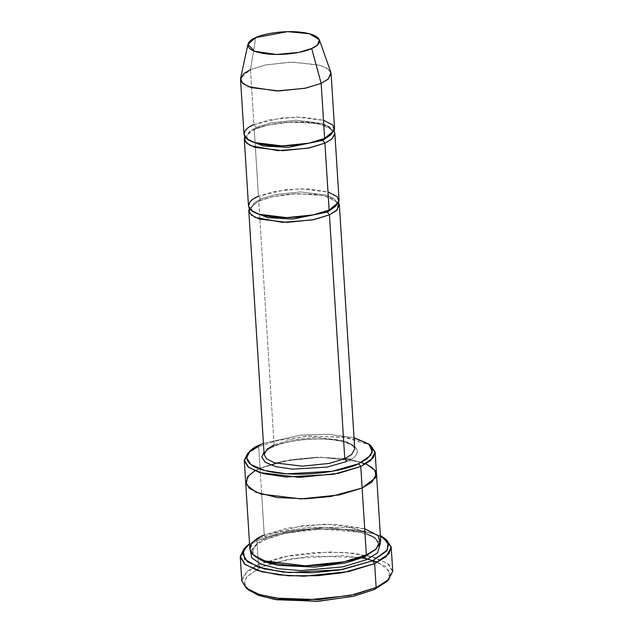 <?xml version="1.0" encoding="UTF-8"?>
<svg xmlns="http://www.w3.org/2000/svg" width="633" height="633" viewBox="0 0 633 633"><rect width="100%" height="100%" fill="white"/><g stroke="black" fill="none" stroke-linecap="round" stroke-linejoin="round"><path stroke-width="0.47" stroke-dasharray="3.17 2.37" d="M274.097 444.872L289.613 440.109L316.46 437.324L344.257 440.695L352.13 444.588L354.725 448.908L352.13 444.588L344.257 440.695L316.46 437.324L289.613 440.109L274.097 444.872L267.221 448.995L264.143 454.613L265.306 451.97C266.683 450.292 269.302 448.568 273.163 446.795L274.097 444.872L258.755 201.08L249.307 208.384L258.755 201.08L259.633 200.993L258.755 201.08L274.097 444.872L273.163 446.795L272.285 446.882L273.163 446.795C287.263 440.164 316.935 437.071 336.091 440.346C351.877 443.06 354.488 447.056 354.725 448.908M346.884 461.417C357.131 457.794 366.697 446.312 339.502 440.75C311.483 435.559 279.533 442.673 272.285 446.882C279.533 442.673 311.483 435.559 339.502 440.75C366.697 446.312 357.131 457.794 346.884 461.417M259.767 567.666L246.348 577.241L244.488 583.555L248.967 590.273M246.459 588.294L241.806 581.197L243.942 574.542L258.351 564.573L260.472 567.342L270.22 563.647M245.193 547.719L256.848 540.669L258.668 538.667L277.966 532.274L310.099 527.242L350.16 527.629L380.386 535.534L350.16 527.629L310.099 527.242L277.966 532.274L258.668 538.667L249.544 543.771L258.668 538.667L256.848 540.669L243.974 548.866M248.761 452.555L258.691 446.597L260.503 444.588L258.691 446.597L247.535 453.703M330.861 72.423L327.055 68.285L318.272 64.756L290.658 62.113L265.251 65.025L250.486 69.63L255.748 37.6L250.486 69.63L253.944 124.598L247.068 128.721L243.99 134.331M334.572 128.634L331.977 124.313L324.112 120.42L296.315 117.05L269.468 119.835L253.944 124.598L256.056 127.375L270.718 122.873L296.07 120.238L322.324 123.427L329.753 127.098L332.206 131.181L329.753 127.098L322.324 123.427L296.07 120.238L270.718 122.873L256.056 127.375L255.123 129.29L256.056 127.375L249.568 131.268L246.656 136.562L248.215 139.814L246.656 136.562L249.568 131.268L256.056 127.375L253.944 124.598L250.486 69.63L240.627 78.104M255.123 129.29L254.244 129.377L244.789 136.681L254.244 129.377L255.123 129.29C263.811 125.532 275.094 123.174 288.964 122.216L309.49 122.533L321.311 124.574C331.399 127.439 332.42 130.588 332.206 131.181L331.914 132.439C331.51 132.534 332.839 133.777 323.74 138.461L323.115 139.015L324.618 138.366L323.74 138.461C310.661 143.826 294.464 146.223 275.141 145.645C265.464 145.123 257.916 143.738 252.496 141.476C248.413 139.489 246.466 137.852 246.656 136.562L246.949 135.304C247.353 135.209 246.031 133.967 255.123 129.29M324.919 143.145C334.635 139.711 343.695 128.839 317.924 123.57C291.386 118.648 261.113 125.389 254.244 129.377L258.454 196.301L285.768 189.663L307.828 188.879L327.989 191.926M253.944 124.598L281.258 117.96L303.318 117.176L323.479 120.223M339.082 200.337L336.487 196.016L328.622 192.123L300.825 188.753L273.978 191.538L258.454 196.301L260.567 199.078L254.078 202.971L251.166 208.273L252.733 211.517L251.166 208.273L254.078 202.971L260.567 199.078L259.633 200.993L260.567 199.078L275.228 194.576L300.588 191.941L326.834 195.13L334.264 198.802L336.716 202.884L335.577 206.303L336.716 202.884L334.264 198.802L326.834 195.13L300.588 191.941L275.228 194.576L260.567 199.078L258.454 196.301L251.586 200.424L248.5 206.034M338.584 202.766L324.238 195.652L296.988 193.627L272.855 196.626L258.755 201.08L272.855 196.626L296.988 193.627L324.238 195.652L338.584 202.766M329.128 210.069L327.625 210.718L329.128 210.069M392.737 571.298L388.409 564.098L375.298 557.61L354.187 553.297L328.97 551.984L284.225 556.629L258.351 564.573L256.848 540.669L258.351 564.573L246.902 571.441L241.766 580.793M380.718 540.859L376.967 534.616L365.605 528.998L325.457 524.124L286.67 528.144L264.254 535.027L261.69 494.318L264.254 535.027L266.366 537.805L256.824 543.525L252.543 551.319L255.305 556.573L252.543 551.319L256.824 543.525L266.366 537.805L265.433 539.72L255.811 544.807L250.478 551.454L255.811 544.807L265.433 539.72L266.366 537.805L287.928 531.182L325.212 527.313L363.817 532.005L374.744 537.401L378.352 543.407L376.271 548.961L378.352 543.407L374.744 537.401L363.817 532.005L325.212 527.313L287.928 531.182L266.366 537.805L264.254 535.027L303.705 525.43L335.569 524.314L364.695 528.713M380.417 543.28L374.372 537.401L361.301 532.472L321.572 528.982L285.53 533.231L264.554 539.814L285.53 533.231L321.572 528.982L361.301 532.472L374.372 537.401L380.417 543.28M366.341 554.919L364.83 555.576L366.341 554.919M245.659 481.99L250.201 473.99L260.044 468.111L258.691 446.597L260.044 468.111L250.114 474.062L245.667 482.164M260.044 468.111L261.69 494.31L260.044 468.111L282.35 461.243L320.923 457.2L361.063 461.971L372.568 467.534L376.493 473.753L372.568 467.534L361.063 461.971L320.923 457.2L282.35 461.243L260.044 468.111L254.775 470.794L260.044 468.111L291.449 459.59L317.07 457.279L344.763 458.545L317.07 457.279L291.449 459.59L260.044 468.111M264.254 535.027L254.324 540.986L249.877 549.088M258.454 196.301L254.244 129.377L268.345 124.923L292.478 121.924L319.728 123.949L334.074 131.063M354.013 437.656L327.949 434.238L300.153 435.172L263.431 443.361L300.153 435.172L327.949 434.238L354.013 437.656M263.993 452.215L272.285 446.882L263.993 452.215M376.5 473.935L370.076 465.825L350.706 459.471L366.04 463.799M371.088 445.925L361.356 441.003L346.196 437.427L308.548 436.09L277.246 440.568L258.691 446.597L276.676 440.703L306.839 436.2L343.735 437.079L369.719 444.944M272.522 562.935L310.123 556.075L359.987 557.428M362.361 557.855L364.98 558.377M377.751 562.136L389.786 571.393L387.807 580.469M247.804 589.276L244.417 582.669L246.878 576.544L260.472 567.342L258.351 564.573L289.898 555.529L315.369 552.482L344.566 552.419L370.914 556.344L387.657 563.497L392.753 571.781L389.026 579.322M386.541 539.902L375.314 534.212L357.819 530.098L314.387 528.547L278.267 533.714L256.848 540.669L277.689 533.856L312.67 528.658L355.366 529.742L373.185 533.516L385.196 538.912M250.486 69.63L266.01 64.859L292.857 62.074L320.654 65.452L328.519 69.337L331.114 73.665M386.779 581.6L390.387 574.313L385.457 566.306L369.276 559.39L343.806 555.6L290.958 558.599L260.472 567.342M251.166 208.273L251.459 207.015C251.863 206.912 250.541 205.67 259.633 200.993C268.321 197.235 279.604 194.877 293.475 193.92L314 194.236L325.829 196.277C335.909 199.142 336.93 202.291 336.716 202.884L336.424 204.143C336.028 204.237 337.349 205.48 328.25 210.164C315.179 215.529 298.974 217.926 279.651 217.348C269.974 216.826 262.426 215.442 257.014 213.179C252.923 211.2 250.977 209.563 251.166 208.273M252.543 551.319L252.939 549.246L254.672 546.69C256.769 544.356 260.361 542.03 265.433 539.72C282.698 531.72 316.373 527.249 342.247 529.655C352.85 530.589 361.443 532.321 368.026 534.861C374.831 537.718 378.273 540.566 378.352 543.407L377.956 545.48L376.224 548.043C374.127 550.378 370.534 552.696 365.463 555.006C348.245 562.982 314.72 567.453 288.87 565.095C278.196 564.169 269.539 562.436 262.909 559.889L255.234 555.655L252.543 551.319"/><path stroke-width="0.95" d="M354.725 448.908L351.639 454.518L344.771 458.64L346.884 461.417L327.024 467.122L292.581 469.132L275.885 466.703L265.164 462.225L261.769 457.002L263.993 452.215L261.769 457.002L265.164 462.225L275.885 466.703L292.581 469.132L327.024 467.122L346.884 461.417L344.771 458.64L329.429 214.856L327.316 212.079L292.984 219.05L267.743 217.673L252.733 211.517L267.743 217.673L292.984 219.05L327.316 212.079L329.429 214.856L337.302 209.784L338.584 202.766L339.383 205.116L336.305 210.726L329.429 214.856L313.913 219.619L287.065 222.405L259.269 219.026L251.396 215.141L248.801 210.821L249.307 208.384L249.449 212.917L255.131 217.428L282.54 222.365L312.306 219.944L329.429 214.856L344.771 458.64L351.639 454.518L354.725 448.908L339.383 205.116M260.472 567.342L259.767 567.666M248.967 590.273L259.823 595.772L276.732 599.752L318.723 601.247L353.633 596.254L374.332 589.529L376.152 587.519L354.733 594.474L318.613 599.649L275.181 598.098L257.686 593.976L246.459 588.294L248.967 590.273M372.528 560.846L342.042 569.589L289.194 572.596L263.724 568.798L247.543 561.882L242.613 553.875L246.221 546.588L249.544 543.771L243.254 550.845L244.678 559.184L258.011 567.089L282.927 572.082L312.757 572.794L339.557 570.016L372.528 560.846L387.206 550.109L388.061 542.916L380.386 535.534L384.033 537.915L388.535 544.776L386.462 551.208L372.528 560.846L374.649 563.615L372.528 560.846M246.221 546.588L243.974 548.866L240.247 556.415L245.343 564.691L262.086 571.844L288.434 575.769L317.631 575.714L343.102 572.667L374.649 563.615L348.775 571.567L304.03 576.204L278.813 574.899L257.702 570.578L244.591 564.098L240.263 556.898L245.193 547.719M358.666 463.712L332.38 471.245L286.82 473.84L264.863 470.564L250.913 464.606L246.672 457.706L249.774 451.416L260.503 444.588C247.02 449.359 234.432 464.464 270.22 471.775C307.084 478.611 349.123 469.251 358.666 463.712L367.298 458.727L372.315 452.073L369.118 444.39L354.013 437.656L368.572 443.947L372.457 449.857L370.669 455.404L358.666 463.712L360.778 466.481L358.666 463.712M249.774 451.416L247.535 453.703L244.306 460.238L248.722 467.415L263.225 473.619L286.061 477.013L333.441 474.323L360.778 466.481L338.354 473.373L299.575 477.393L259.427 472.519L248.065 466.901L244.314 460.658L248.761 452.555M240.532 79.362L243.99 134.331L246.585 138.659L254.45 142.544L282.255 145.922L309.102 143.137L324.618 138.366L321.16 83.398L305.636 88.161L278.789 90.946L250.992 87.576L243.127 83.683L240.532 79.362L243.61 73.752L250.486 69.63M311.689 48.496L298.768 52.404L276.328 54.478L254.379 51.178L247.946 44.31L255.748 37.6C248.057 40.322 240.888 48.923 261.287 53.101C282.294 56.994 306.253 51.661 311.689 48.496C319.38 45.782 326.549 37.173 306.15 33.003C285.143 29.11 261.184 34.443 255.748 37.6L287.548 31.65L309.402 33.747L319.372 39.816L317.56 44.848L311.689 48.496L321.16 83.398L311.689 48.496M247.946 44.31L240.627 78.104L241.964 82.559L248.761 86.784L276.486 90.946L304.829 88.327L321.16 83.398L328.582 78.777L330.861 72.423L319.372 39.816M324.919 143.145L322.806 140.376L288.474 147.347L263.233 145.97L248.215 139.814L263.233 145.97L288.474 147.347L322.806 140.376L324.919 143.145L309.402 147.916L282.555 150.701L254.751 147.323L246.886 143.438L244.291 139.118L244.789 136.681L244.939 141.214L250.613 145.725L278.029 150.662L307.796 148.241L324.919 143.145L329.128 210.069L324.919 143.145L331.795 139.023L334.873 133.413L339.082 200.337L336.004 205.947L329.128 210.069C322.26 214.065 291.995 220.806 265.449 215.877C239.685 210.615 248.745 199.743 258.454 196.301M331.067 134.6L322.806 140.376L331.067 134.6M323.479 120.223L332.816 125.089L334.343 130.39L324.618 138.366C317.75 142.362 287.485 149.095 260.938 144.174C235.167 138.912 244.235 128.04 253.944 124.598M323.115 139.015L322.806 140.376L323.115 139.015M335.577 206.303L327.316 212.079L335.577 206.303M327.989 191.926L337.334 196.792L338.853 202.093L329.128 210.069L313.612 214.84L286.765 217.625L258.968 214.247L251.095 210.362L248.5 206.034L244.291 139.118M327.625 210.718L327.316 212.079L327.625 210.718M240.263 556.898L241.766 580.793L246.095 588.002L259.206 594.482L280.324 598.794L305.533 600.108L350.278 595.463L376.152 587.519L374.649 563.615L376.152 587.519L387.602 580.651L392.737 571.298L391.234 547.395L386.098 556.747L374.649 563.615L389.058 553.646L391.194 546.999L386.541 539.902L384.033 537.915M366.642 559.699L364.529 556.929L346.101 562.856L314.854 567.128L278.006 565.348L263.826 561.574L255.305 556.573L263.826 561.574L278.006 565.348L314.854 567.128L346.101 562.856L364.529 556.929L366.642 559.699L377.592 552.799L380.417 543.28L377.592 552.799L366.642 559.699L342.651 566.907L300.991 570.586L278.504 568.766L261.057 564.185L251.799 557.934L250.478 551.454L251.799 557.934L261.057 564.185L278.504 568.766L300.991 570.586L342.651 566.907L366.642 559.699M376.271 548.961L364.529 556.929L376.271 548.961M364.695 528.713L378.186 535.732L380.386 543.391L375.029 549.966L366.341 554.919L360.778 466.481L362.131 487.996L339.707 494.879L300.928 498.899L260.78 494.033L249.418 488.407L245.667 482.164L249.418 488.407L260.78 494.025L300.928 498.899L339.707 494.879L362.131 487.996L366.341 554.919L376.271 548.961L380.718 540.859L376.508 473.935L372.054 482.037L362.131 487.996L372.141 481.966L376.493 473.753L372.054 482.037L362.131 487.996L330.648 496.525L304.971 498.828L277.238 497.538L255.772 492.15L246.229 484.451L247.463 476.878L254.775 470.794L247.456 476.878L246.229 484.451L255.772 492.15L277.238 497.538L304.971 498.828L330.648 496.525L362.131 487.996L375.701 477.606L375.416 470.659L366.04 463.799M364.83 555.576L364.529 556.929L364.83 555.576M244.314 460.658L245.659 481.99M245.667 482.164L249.877 549.088L253.627 555.331L264.99 560.949L305.138 565.823L343.917 561.803L366.341 554.919C356.419 560.68 312.702 570.42 274.358 563.307C237.138 555.695 250.225 539.996 264.254 535.027M248.801 210.821L264.143 454.613L266.738 458.933L274.603 462.818L302.4 466.197L329.247 463.411L344.771 458.64L329.247 463.411L302.4 466.197L274.603 462.818L266.738 458.933L264.143 454.613L267.221 448.995L274.097 444.872M334.074 131.063L334.873 133.413M263.431 443.361L260.503 444.588L263.431 443.361M344.763 458.545L350.706 459.471L344.763 458.545M369.719 444.944L375.147 452.421L370.701 460.531L360.778 466.481L373.264 457.841L375.116 452.081L371.088 445.925L368.572 443.947M270.22 563.647L272.522 562.935M359.987 557.428L362.361 557.855M364.98 558.377L377.751 562.136M387.807 580.469L374.332 589.529L353.056 596.389L316.998 601.35L274.35 599.364L257.829 595.044L247.804 589.276M385.196 538.912L391.234 547.395M331.114 73.665L328.036 79.275L321.16 83.398L324.618 138.366L331.494 134.243L334.572 128.634L331.114 73.665M376.152 587.519L374.332 589.529L386.779 581.6L389.026 579.322L376.152 587.519M375.147 452.421L376.5 473.935"/></g></svg>
